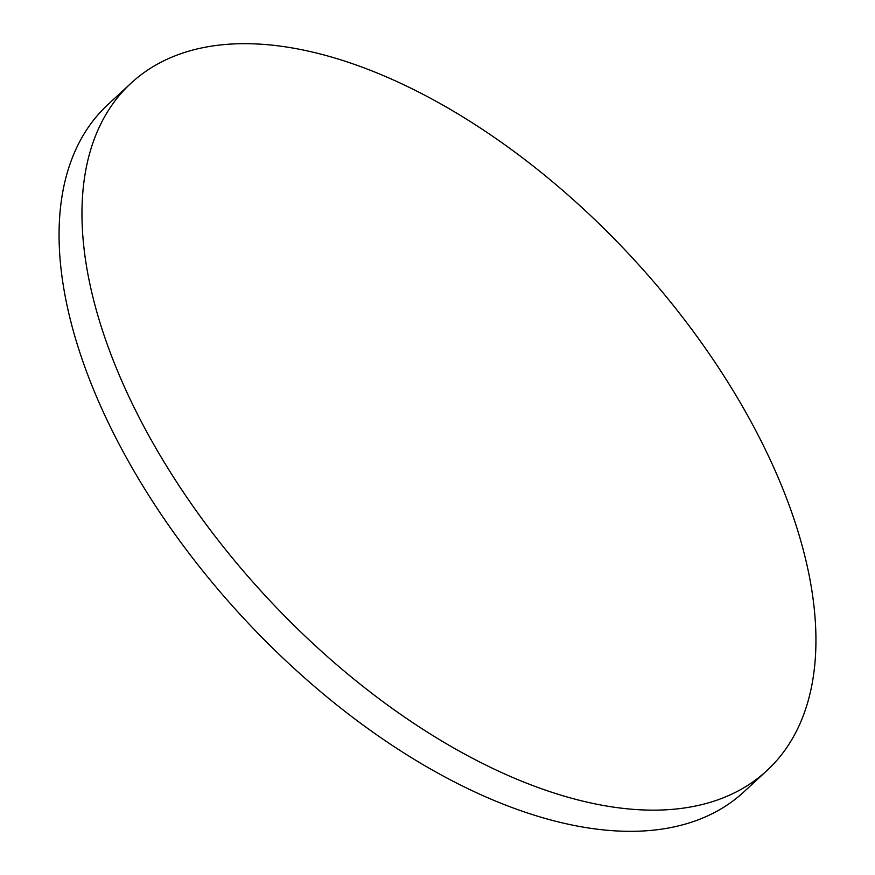 <?xml version="1.0" encoding="UTF-8"?>
<svg xmlns="http://www.w3.org/2000/svg" width="875" height="875" viewBox="0 0 875 875"><rect width="100%" height="100%" fill="white"/><g stroke="black" fill="none" stroke-linecap="round" stroke-linejoin="round"><path stroke-width="1.31" d="M766.795 770.7L743.892 791.875A468.212 249.495 -132.8 0 1 636.694 831.25A468.212 249.495 -132.8 0 1 178.402 539.033A468.212 249.495 -132.8 0 1 108.205 104.3L131.108 83.125A468.212 249.495 -132.8 0 1 238.306 43.75A468.212 249.495 -132.8 0 1 696.598 335.967A468.212 249.495 -132.8 0 1 766.795 770.7A468.212 249.495 -132.8 0 1 659.597 810.075A468.212 249.495 -132.8 0 1 201.305 517.858A468.212 249.495 -132.8 0 1 131.108 83.125"/></g></svg>
